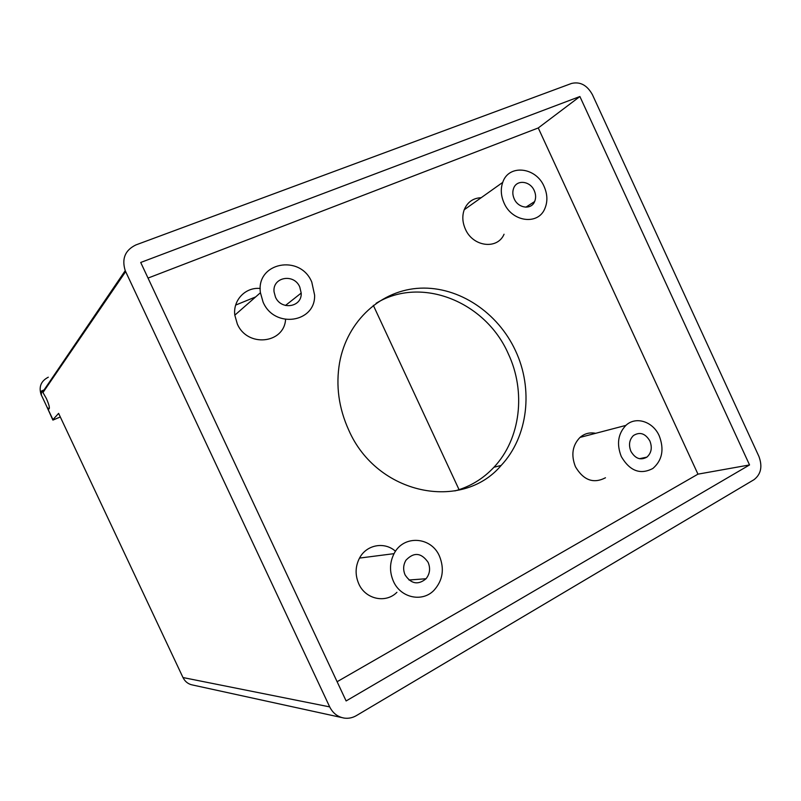 <?xml version="1.0" encoding="UTF-8"?>
<svg xmlns="http://www.w3.org/2000/svg" width="801" height="801" viewBox="0 0 801 801"><rect width="100%" height="100%" fill="white"/><g stroke="black" fill="none" stroke-linecap="round" stroke-linejoin="round"><path stroke-width="1.2" d="M275.434 297.021C281.101 310.628 302.147 307.244 301.196 293.066L299.774 287.018C294.057 273.071 272.21 277.036 274.062 291.874L275.434 297.021M630.918 451.343C635.283 458.693 640.62 460.615 646.928 457.111C651.443 452.986 652.425 447.609 649.871 440.971C645.326 433.381 639.839 431.579 633.421 435.554C629.286 439.719 628.445 444.986 630.918 451.343M405.116 574.948C411.133 583.999 418.112 585.261 426.052 578.743C429.897 573.846 430.588 568.38 428.124 562.352C421.296 552.62 413.907 551.899 405.967 560.199C403.213 564.875 402.933 569.791 405.116 574.948M514.202 198.838C518.227 208.39 531.343 210.062 534.637 201.542C536.059 198.097 535.929 194.453 534.237 190.598C530.192 180.896 516.695 179.324 513.621 188.315C512.4 191.659 512.59 195.174 514.202 198.838M42.964 392.55L42.603 392.079L125.236 270.648C121.552 258.723 125.106 250.152 135.9 244.926L571.503 83.454C580.134 81.412 587.093 85.136 592.4 94.638L758.917 456.42C762.642 466.532 761 474.292 753.981 479.699L356.365 715.623C352.57 717.826 348.575 718.657 344.35 718.117C337.782 717.005 332.896 713.27 329.692 706.893L125.657 271.599L42.964 392.55L46.308 398.377C49.121 404.765 49.992 408.31 48.931 409.011L47.149 407.369L53.106 420.014L60.305 416.971M41.372 395.093L47.149 407.369M348.715 430.057C377.001 494.978 462.047 511.829 501.146 465.451C528.139 436.785 533.576 388.855 515.433 350.568C497.842 312.58 459.103 286.518 420.345 288.17C381.636 289.752 347.173 320.27 339.554 362.823C335.689 385.651 338.743 408.059 348.715 430.057M454.938 490.913C470.157 486.668 483.163 478.778 493.947 467.243C520.73 438.898 526.177 391.489 508.235 353.652C485.586 301.797 421.366 275.514 376.1 303.299M481.181 197.707C473.101 198.067 467.444 202.082 464.22 209.752C462.037 215.97 462.427 222.428 465.381 229.116C472.89 246.888 497.471 249.912 504.049 234.242M544.129 186.533C536.019 166.978 508.635 163.945 502.718 182.408C500.455 188.996 500.905 195.865 504.059 203.013C512.069 221.977 537.942 225.411 544.74 208.841C547.774 201.852 547.574 194.423 544.129 186.533M595.654 433.311C589.776 432.16 584.57 433.521 580.004 437.416C572.405 445.296 570.883 455.078 575.448 466.743C583.488 480.3 593.501 483.974 605.476 477.766M659.233 435.844C653.015 421.486 635.744 415.929 625.891 425.391C617.971 433.752 616.45 444.154 621.316 456.6C629.856 471.078 640.379 475.023 652.885 468.455C662.277 460.275 664.389 449.401 659.233 435.844M395.504 551.268C384.58 541.366 366.518 544.62 359.519 558.087C355.233 566.467 355.003 575.068 358.808 583.899C365.516 599.338 385.852 603.654 396.916 592.299M439.469 556.144C431.238 536.51 403.464 534.668 394.062 553.651C389.566 562.632 389.356 571.854 393.441 581.346C400.65 597.916 422.247 602.552 433.912 590.387C442.783 580.505 444.635 569.09 439.469 556.144M260.265 288.49C245.637 286.848 232.791 300.105 234.813 315.173L237.286 323.894C247.219 347.664 284.025 343.849 285.577 319.519M311.779 282.082C300.295 253.847 255.779 262.388 260.425 292.735L263.088 302.097C274.353 328.981 315.674 322.753 314.603 295.088L311.779 282.082M235.684 305.071L255.629 296.931M459.223 490.022L373.326 305.351M148.035 278.077L538.252 127.96L697.961 474.152L337.111 681.721M140.716 262.468L579.894 96.52L749.546 464.94L346.122 700.955L140.716 262.468M538.252 127.96L579.894 96.52M697.961 474.152L749.546 464.94M52.916 419.674L58.613 413.376L182.988 677.546L329.692 706.893M42.603 392.079L41.522 390.978L41.332 394.943M341.667 717.536L193.091 685.105C188.505 684.324 185.131 681.801 182.988 677.546M125.236 270.648L125.657 271.599M48.3 377.201C41.101 380.926 38.688 386.643 41.041 394.362L41.482 395.464M285.456 305.481L301.196 293.066M639.408 458.713L646.928 457.111M408.981 580.004L426.052 578.743M525.887 207.189L534.637 201.542M493.947 467.243L501.146 465.451M464.22 209.752L502.718 182.408M580.004 437.416L625.891 425.391M359.519 558.087L394.062 553.651M234.813 315.173L260.425 292.735M47.069 407.258L52.896 420.094M41.151 394.202L41.422 395.253M44.055 389.937L41.522 390.978"/></g></svg>
